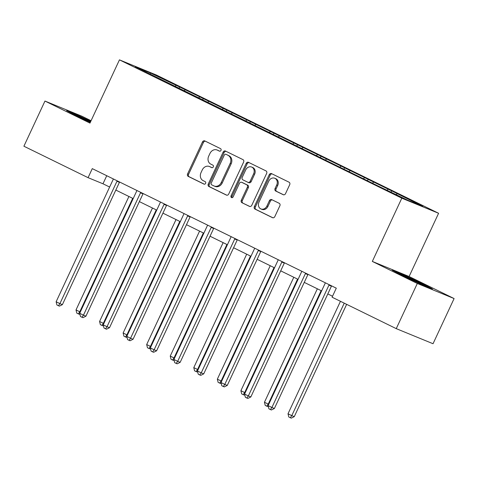 <?xml version="1.0" encoding="UTF-8"?>
<svg xmlns="http://www.w3.org/2000/svg" width="478" height="478" viewBox="0 0 478 478"><rect width="100%" height="100%" fill="white"/><g stroke="black" fill="none" stroke-linecap="round" stroke-linejoin="round"><path stroke-width="0.72" d="M220.991 150.385A1.368 1.153 -67.7 0 0 220.531 148.634L204.787 140.92A1.96 1.649 -67.7 0 0 204.704 140.879A1.96 1.649 -67.7 0 0 202.475 141.966L187.591 173.89A1.96 1.649 -67.7 0 0 188.242 176.388L203.992 184.108A1.368 1.153 -67.7 0 0 205.152 181.622L203.114 180.624A6.268 5.276 -67.7 0 1 201.017 172.624L202.254 169.965A6.268 5.276 -67.7 0 1 209.376 166.493A6.268 5.276 -67.7 0 1 209.645 166.613L211.682 167.611A1.368 1.153 -67.7 0 0 212.841 165.125L210.804 164.127A6.268 5.276 -67.7 0 1 208.707 156.133L209.95 153.468A6.268 5.276 -67.7 0 1 217.066 149.996A6.268 5.276 -67.7 0 1 217.335 150.116L219.372 151.114A1.368 1.153 -67.7 0 0 220.991 150.385M283.215 194.701A1.96 1.649 -67.7 0 0 283.299 194.737A1.96 1.649 -67.7 0 0 285.521 193.65L289.698 184.699A1.96 1.649 -67.7 0 0 289.041 182.196L271.552 173.628A1.96 1.649 -67.7 0 0 271.468 173.592A1.96 1.649 -67.7 0 0 269.245 174.679L254.356 206.598A1.96 1.649 -67.7 0 0 255.013 209.101L272.502 217.669A1.96 1.649 -67.7 0 0 272.585 217.705A1.96 1.649 -67.7 0 0 274.814 216.618L279.857 205.803A1.96 1.649 -67.7 0 0 279.2 203.299L271.719 199.637A1.96 1.649 -67.7 0 0 271.635 199.595A1.96 1.649 -67.7 0 0 269.407 200.682L266.903 206.048A5.24 4.41 -67.7 0 1 260.952 208.952A5.24 4.41 -67.7 0 1 258.974 202.164L268.779 181.144A5.24 4.41 -67.7 0 1 274.731 178.246A5.24 4.41 -67.7 0 1 276.708 185.034L275.071 188.535A1.96 1.649 -67.7 0 0 275.728 191.033L283.382 194.773M372.32 261.43L417.312 283.472L396.25 328.643L433.038 343.73L454.1 298.559L409.102 276.517L438.595 213.278L401.807 198.185L372.32 261.43L409.102 276.517M91.071 120.713L81.75 116.148L44.962 101.055L89.96 123.103L119.452 59.858L401.807 198.185M44.962 101.055L23.9 146.226L88.072 177.667L102.985 183.785L109.629 187.041M396.25 328.643L332.079 297.202L336.291 288.168L92.284 168.632L88.072 177.667M243.607 162.114A1.96 1.649 -67.7 0 0 242.949 159.616L225.461 151.048A1.96 1.649 -67.7 0 0 225.377 151.012A1.96 1.649 -67.7 0 0 223.154 152.094L208.265 184.018A1.96 1.649 -67.7 0 0 208.922 186.522L226.411 195.09A1.96 1.649 -67.7 0 0 226.494 195.126A1.96 1.649 -67.7 0 0 228.717 194.038L243.607 162.114M248.506 162.341L265.995 170.909A1.96 1.649 -67.7 0 1 266.652 173.406L251.763 205.331A1.96 1.649 -67.7 0 1 249.54 206.412A1.96 1.649 -67.7 0 1 249.456 206.376L241.97 202.708A1.96 1.649 -67.7 0 1 241.318 200.21L247.353 187.262A1.96 1.649 -67.7 0 0 246.696 184.765L241.731 182.333A1.96 1.649 -67.7 0 0 241.647 182.291A1.96 1.649 -67.7 0 0 239.424 183.379L233.139 196.858A1.368 1.153 -67.7 0 1 231.065 195.843L246.2 163.386A1.96 1.649 -67.7 0 1 248.423 162.299A1.96 1.649 -67.7 0 1 248.506 162.341M438.595 213.278L156.234 74.95L119.452 59.858M391.673 190.865L179.68 87.008L150.379 72.943L135.268 66.747L378.361 186.127L407.662 200.192L422.773 206.388L391.673 190.865L391.106 192.078M387.084 190.113L388.046 189.378M372.589 183.008L373.551 182.273M372.936 183.176L372.954 183.474M363.525 178.569L364.493 177.84M349.03 171.471L349.998 170.736M349.376 171.638L349.4 171.937M339.972 167.031L340.934 166.296M325.476 159.927L326.438 159.198M325.823 160.1L325.841 160.399M316.418 155.493L317.38 154.758M301.923 148.389L302.885 147.654M302.269 148.556L302.287 148.861M292.865 143.95L293.827 143.221M278.369 136.851L279.331 136.116M278.716 137.019L278.734 137.317M269.305 132.412L270.273 131.677M254.81 125.314L255.772 124.579M255.156 125.481L255.18 125.78M245.752 120.874L246.714 120.139M231.256 113.77L232.218 113.041M231.603 113.943L231.621 114.242M222.198 109.331L223.16 108.602M207.703 102.232L208.665 101.497M208.049 102.4L208.067 102.698M198.645 97.793L199.607 97.058M184.149 90.695L185.111 89.96M184.496 90.862L184.514 91.161M175.085 86.255L176.047 85.52M150.212 74.066L150.379 72.943M160.937 79.324L160.961 79.623M417.312 283.472L454.1 298.559M115.819 190.071L133.189 198.579M139.373 201.608L156.742 210.117M162.926 213.152L180.296 221.661M186.48 224.69L203.849 233.198M210.039 236.228L227.409 244.736M233.593 247.765L250.962 256.28M257.146 259.309L274.515 267.817M280.7 270.847L298.069 279.355M304.259 282.384L321.628 290.899M327.812 293.928L332.527 296.235M396.143 194.546L397.104 193.817M106.749 175.719L102.985 183.785M179.113 88.227L179.68 87.008M202.666 99.765L203.234 98.552M226.219 111.302L226.787 110.089M249.779 122.846L250.347 121.627M273.332 134.384L273.9 133.165M296.886 145.921L297.453 144.709M320.439 157.465L321.007 156.246M343.999 169.003L344.566 167.784M367.552 180.541L368.12 179.328M90.79 121.316L77.729 115.204L66.651 110.657L75.685 115.521L90.3 122.362M432.411 288.963L423.383 284.093L403.271 274.683L392.193 270.142L401.227 275.005L421.333 284.416L432.411 288.963M77.55 115.592L77.729 115.204M403.091 275.077L403.271 274.683M423.197 284.494L423.383 284.093M219.737 151.215L218.332 150.528A6.268 5.276 -67.7 0 0 218.064 150.403L217.066 149.996M209.376 166.493L210.374 166.9A6.268 5.276 -67.7 0 1 210.643 167.019L212.041 167.706M205.355 141.195A1.96 1.649 -67.7 0 0 203.473 142.372L188.583 174.297A1.96 1.649 -67.7 0 0 189.24 176.8L204.351 184.203M226.028 151.329A1.96 1.649 -67.7 0 0 224.146 152.506L209.256 184.424A1.96 1.649 -67.7 0 0 209.914 186.928L226.835 195.215M225.933 154.328A1.368 1.153 -67.7 0 0 224.319 155.063L211.252 183.086A1.368 1.153 -67.7 0 0 211.706 184.837L213.857 185.888A6.268 5.276 -67.7 0 0 214.126 186.008A6.268 5.276 -67.7 0 0 221.248 182.536L230.181 163.38A6.268 5.276 -67.7 0 0 228.084 155.38L226.925 154.735A1.368 1.153 -67.7 0 0 226.811 154.687M214.126 186.008L215.118 186.414A6.268 5.276 -67.7 0 0 222.24 182.943L221.248 182.536M226.925 154.735L229.076 155.792A6.268 5.276 -67.7 0 1 231.173 163.787L222.24 182.943M249.88 206.508L241.97 202.708M242.555 182.668A1.96 1.649 -67.7 0 1 242.645 182.704A1.96 1.649 -67.7 0 1 242.728 182.739L247.694 185.171A1.96 1.649 -67.7 0 1 248.345 187.675L242.31 200.617A1.96 1.649 -67.7 0 0 242.967 203.12M249.074 162.616A1.96 1.649 -67.7 0 0 247.192 163.793L232.057 196.249A1.368 1.153 -67.7 0 0 232.141 197.677M253.621 173.831A5.24 4.41 -67.7 0 0 251.643 167.043A5.24 4.41 -67.7 0 0 245.686 169.947L242.238 177.35A1.96 1.649 -67.7 0 0 242.89 179.847L247.855 182.279A1.96 1.649 -67.7 0 0 247.939 182.321A1.96 1.649 -67.7 0 0 250.167 181.234L253.621 173.831L254.613 174.237A5.24 4.41 -67.7 0 0 252.635 167.449L251.643 167.043M248.028 182.351L248.853 182.692A1.96 1.649 -67.7 0 0 248.936 182.727A1.96 1.649 -67.7 0 0 251.159 181.64L250.167 181.234M254.613 174.237L251.159 181.64M274.731 178.246L275.722 178.653A5.24 4.41 -67.7 0 1 277.7 185.44L276.069 188.941A1.96 1.649 -67.7 0 0 276.72 191.439L283.639 194.827M260.952 208.952L261.95 209.358A5.24 4.41 -67.7 0 0 267.901 206.454L266.903 206.048M272.287 199.912A1.96 1.649 -67.7 0 0 270.405 201.089L267.901 206.454M272.119 173.908A1.96 1.649 -67.7 0 0 270.237 175.085L255.354 207.01A1.96 1.649 -67.7 0 0 256.005 209.507L272.926 217.795M128.917 196.488L76.014 309.929L79.79 311.775L132.687 198.334M79.856 314.004L79.3 314.285L76.797 313.138L76.014 309.929M78.308 313.879L79.79 311.775L80.304 311.985M117.218 180.845A1.996 1.679 -67.7 0 0 116.949 181.293L59.905 303.62L56.129 301.767L113.172 179.447A1.996 1.679 -67.7 0 0 113.34 178.945M119.602 182.016A1.996 1.679 -67.7 0 0 119.434 182.315L62.391 304.641L59.905 303.62L58.424 305.717L56.912 304.982L56.129 301.767M62.391 304.641L59.421 306.129L58.424 305.717M90.539 121.86A12.966 0.388 25 0 0 81.326 117.588A12.966 0.388 25 0 0 74.849 114.977A12.966 0.388 25 0 0 75.877 115.616M70.278 112.611L90.617 121.693M423.61 285.348A12.966 0.388 25 0 0 423.861 285.402A12.966 0.388 25 0 0 418.597 282.564A12.966 0.388 25 0 0 406.366 276.852A12.966 0.388 25 0 0 400.391 274.456A12.966 0.388 25 0 0 401.418 275.095M395.82 272.096L403.384 275.197L428.551 287.38M152.47 208.026L99.573 321.467L103.344 323.313L156.246 209.878M103.409 325.548L102.86 325.823L100.356 324.676L99.573 321.467M101.862 325.416L103.344 323.313L103.857 323.528M176.024 219.563L123.127 333.005L126.903 334.857L179.8 221.416M126.969 337.086L126.413 337.36L123.91 336.213L123.127 333.005M125.421 336.954L126.903 334.857L127.411 335.066M140.777 192.389A1.996 1.679 -67.7 0 0 140.502 192.831L83.459 315.157L79.689 313.311L136.726 190.985A1.996 1.679 -67.7 0 0 136.893 190.489M143.155 193.554A1.996 1.679 -67.7 0 0 142.988 193.853L85.944 316.179L83.459 315.157L81.977 317.261L80.471 316.52L79.689 313.311M85.944 316.179L82.975 317.667L81.977 317.261M164.33 203.927A1.996 1.679 -67.7 0 0 164.056 204.375L107.018 326.701L103.242 324.849L160.285 202.523A1.996 1.679 -67.7 0 0 160.453 202.027M166.708 205.092A1.996 1.679 -67.7 0 0 166.541 205.391L109.504 327.717L107.018 326.701L105.536 328.798L104.025 328.057L103.242 324.849M109.504 327.717L106.528 329.205L105.536 328.798M199.577 231.107L146.68 344.542L150.456 346.395L203.353 232.953M150.522 348.623L149.967 348.904L147.463 347.757L146.68 344.542M148.975 348.492L150.456 346.395L150.97 346.604M223.136 242.645L170.234 356.086L174.01 357.932L226.907 244.497M174.076 360.167L173.526 360.442L171.016 359.295L170.234 356.086M172.528 360.036L174.01 357.932L174.524 358.147M246.69 254.182L193.793 367.624L197.563 369.476L250.466 256.035M197.629 371.705L197.079 371.98L194.576 370.832L193.793 367.624M196.082 371.573L197.563 369.476L198.077 369.685M187.884 215.464A1.996 1.679 -67.7 0 0 187.615 215.913L130.572 338.239L126.795 336.387L183.839 214.066A1.996 1.679 -67.7 0 0 184.006 213.564M190.268 216.636A1.996 1.679 -67.7 0 0 190.101 216.934L133.057 339.26L130.572 338.239L129.09 340.336L127.578 339.601L126.795 336.387M133.057 339.26L130.082 340.748L129.09 340.336M211.437 227.008A1.996 1.679 -67.7 0 0 211.168 227.45L154.125 349.776L150.349 347.93L207.392 225.604A1.996 1.679 -67.7 0 0 207.56 225.108M213.821 228.173A1.996 1.679 -67.7 0 0 213.654 228.472L156.611 350.798L154.125 349.776L152.643 351.88L151.132 351.139L150.349 347.93M156.611 350.798L153.641 352.286L152.643 351.88M234.997 238.546A1.996 1.679 -67.7 0 0 234.722 238.994L177.685 361.314L173.908 359.468L230.946 237.142A1.996 1.679 -67.7 0 0 231.113 236.646M237.375 239.711A1.996 1.679 -67.7 0 0 237.208 240.01L180.164 362.336L177.685 361.314L176.197 363.417L174.691 362.677L173.908 359.468M180.164 362.336L177.195 363.824L176.197 363.417M270.243 265.726L217.347 379.162L221.123 381.014L274.019 267.572M221.189 383.242L220.633 383.523L218.129 382.376L217.347 379.162M219.641 383.111L221.123 381.014L221.637 381.223M258.55 250.084A1.996 1.679 -67.7 0 0 258.275 250.532L201.238 372.858L197.462 371.006L254.505 248.68A1.996 1.679 -67.7 0 0 254.672 248.184M260.928 251.249A1.996 1.679 -67.7 0 0 260.761 251.553L203.724 373.874L201.238 372.858L199.756 374.955L198.245 374.214L197.462 371.006M203.724 373.874L200.748 375.367L199.756 374.955M293.797 277.264L240.9 390.705L244.676 392.552L297.573 279.11M244.742 394.786L244.186 395.061L241.683 393.914L240.9 390.705M243.194 394.655L244.676 392.552L245.19 392.761M282.104 261.627A1.996 1.679 -67.7 0 0 281.835 262.069L224.791 384.396L221.015 382.549L278.059 260.223A1.996 1.679 -67.7 0 0 278.226 259.727M284.488 262.792A1.996 1.679 -67.7 0 0 284.32 263.091L227.277 385.417L224.791 384.396L223.31 386.499L221.798 385.758L221.015 382.549M227.277 385.417L224.302 386.905L223.31 386.499M317.356 288.802L264.454 402.243L268.23 404.095L321.126 290.654M268.295 406.324L267.746 406.599L265.236 405.452L264.454 402.243M266.748 406.192L268.23 404.095L268.744 404.304M305.663 273.165A1.996 1.679 -67.7 0 0 305.388 273.613L248.345 395.933L244.575 394.087L301.612 271.761A1.996 1.679 -67.7 0 0 301.779 271.265M308.041 274.33A1.996 1.679 -67.7 0 0 307.874 274.629L250.831 396.955L248.345 395.933L246.863 398.037L245.357 397.296L244.575 394.087M250.831 396.955L247.861 398.443L246.863 398.037M340.455 301.307L288.013 413.781L291.783 415.633L294.269 416.649L346.646 304.343M294.269 416.649L291.299 418.142L290.301 417.73L291.783 415.633L344.232 303.16M290.301 417.73L288.796 416.989L288.013 413.781M329.217 284.703A1.996 1.679 -67.7 0 0 328.942 285.151L271.904 407.477L268.128 405.625L325.165 283.299A1.996 1.679 -67.7 0 0 325.333 282.803M331.595 285.868A1.996 1.679 -67.7 0 0 331.427 286.173L274.39 408.493L271.904 407.477L270.417 409.574L268.911 408.833L268.128 405.625M274.39 408.493L271.414 409.981L270.417 409.574M218.332 150.528L217.335 150.116M210.643 167.019L209.645 166.613M189.24 176.8L188.242 176.388M188.583 174.297L187.591 173.89M203.473 142.372L202.475 141.966M209.914 186.928L208.922 186.522M209.256 184.424L208.265 184.018M224.146 152.506L223.154 152.094M231.173 163.787L230.181 163.38M229.076 155.792L228.084 155.38M242.31 200.617L241.318 200.21M248.345 187.675L247.353 187.262M247.694 185.171L246.696 184.765M242.728 182.739L241.731 182.333M232.057 196.249L231.065 195.843M247.192 163.793L246.2 163.386M276.72 191.439L275.728 191.033M276.069 188.941L275.071 188.535M277.7 185.44L276.708 185.034M270.405 201.089L269.407 200.682M256.005 209.507L255.013 209.101M255.354 207.01L254.356 206.598M270.237 175.085L269.245 174.679M116.949 181.293L119.434 182.315M140.502 192.831L142.988 193.853M164.056 204.375L166.541 205.391M187.615 215.913L190.101 216.934M211.168 227.45L213.654 228.472M234.722 238.994L237.208 240.01M258.275 250.532L260.761 251.553M281.835 262.069L284.32 263.091M305.388 273.613L307.874 274.629M328.942 285.151L331.427 286.173M226.871 154.711L225.873 154.304M242.645 182.704L241.647 182.291M248.936 182.727L247.939 182.321"/></g></svg>
